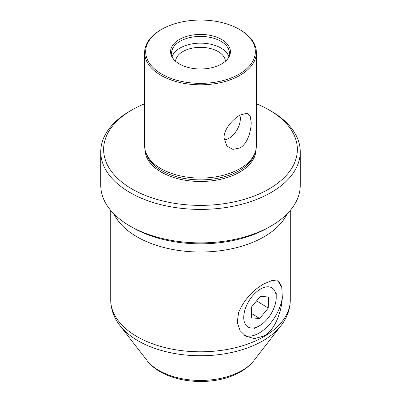 <?xml version="1.0" encoding="UTF-8"?>
<svg xmlns="http://www.w3.org/2000/svg" width="401" height="401" viewBox="0 0 401 401"><rect width="100%" height="100%" fill="white"/><g stroke="black" fill="none" stroke-linecap="round" stroke-linejoin="round"><path stroke-width="0.6" d="M259.412 325.833A22.942 12.777 121.7 0 0 276.209 297.452A22.942 12.777 121.7 0 0 260.545 289.041A22.942 12.777 121.7 0 0 243.783 316.173A22.942 12.777 121.7 0 0 258.319 326.419A22.942 12.777 121.7 0 0 259.412 325.833M268.269 308.088L268.61 297.006L260.319 296.354L251.683 306.78L251.342 317.863L259.637 318.519L268.269 308.088L256.58 300.865M251.477 313.477L259.637 318.519M277.497 280.785A31.925 17.774 -58.3 0 1 281.778 287.442L278.104 281.111L272.214 280.424L263.983 283.833C252.625 290.289 244.179 299.793 238.64 312.344L237.392 321.226L237.457 323.216L240.204 330.755L245.648 336.108L254.5 338.629L263.983 335.993C275.442 329.692 281.708 311.151 282.324 297.311A31.925 17.774 -58.3 0 1 259.186 333.03A31.925 17.774 -58.3 0 1 244.299 335.181M132.004 188.996A96.867 55.924 0 0 0 268.991 188.996A96.867 55.924 0 0 0 268.996 109.909L271.041 111.087A99.759 57.594 180 0 1 300.259 151.814A99.759 57.594 180 0 1 271.041 192.54A99.759 57.594 180 0 1 129.959 192.54A99.759 57.594 180 0 1 100.741 151.814A99.759 57.594 180 0 1 129.959 111.087L132.004 109.909A96.867 55.924 0 0 0 132.004 188.996M161.723 29.323L160.996 29.744A55.864 32.25 0 0 0 144.636 52.546L144.636 145.829A55.864 32.25 0 0 0 145.648 151.939A55.864 32.25 0 0 0 160.996 168.636A55.864 32.25 0 0 0 240.004 168.636A55.864 32.25 0 0 0 255.352 151.939A55.864 32.25 0 0 0 256.364 145.829L256.364 52.546A55.864 32.25 0 0 0 240.004 29.744L239.277 29.323A54.837 31.659 0 0 0 161.723 29.323A54.837 31.659 0 0 0 161.723 74.095A54.837 31.659 0 0 0 239.277 74.095A54.837 31.659 0 0 0 239.277 29.323L240.004 29.744M255.963 149.683A55.463 32.025 180 0 1 221.542 179.082A55.463 32.025 180 0 1 161.282 172.094A55.463 32.025 180 0 1 145.037 149.683M144.636 52.546A55.864 32.25 0 0 0 160.996 75.353A55.864 32.25 0 0 0 240.004 75.353A55.864 32.25 0 0 0 256.364 52.546M240.004 115.112L247.066 113.147L250.184 115.954L251.171 122.305C251.267 130.721 247.612 143.753 240.004 147.954L232.876 149.378L226.916 146.054L224.019 137.979C223.783 129.453 232.495 119.388 240.004 115.112M268.219 227.643L271.041 226.014L268.219 227.643A95.769 55.293 180 0 1 266.82 228.435A95.769 55.293 180 0 1 134.18 228.435A95.769 55.293 180 0 1 132.781 227.643L129.959 226.014A99.759 57.594 0 0 0 271.041 226.014L271.041 226.014A99.759 57.594 0 0 0 300.259 185.292L300.259 151.814M239.853 115.197A15.96 9.213 -60 0 1 240.339 118.696A15.96 9.213 -60 0 1 224.134 139.779M228.836 56.486A28.927 16.702 0 0 0 220.956 48.045A28.927 16.702 0 0 0 192.194 43.854A28.927 16.702 0 0 0 172.164 56.486M225.427 61.273A24.937 14.401 0 0 0 218.134 51.554A24.937 14.401 0 0 0 191.327 48.346A24.937 14.401 0 0 0 175.573 61.273M227.342 59.353A28.927 16.702 0 0 0 229.427 53.122A28.927 16.702 0 0 0 220.956 41.308A28.927 16.702 0 0 0 189.427 37.689A28.927 16.702 0 0 0 171.573 53.122A28.927 16.702 0 0 0 173.658 59.353M221.663 39.493A29.93 17.278 0 0 0 183.528 37.478A29.93 17.278 0 0 0 173.182 58.762A29.93 17.278 0 0 0 179.337 63.929A29.93 17.278 0 0 0 227.818 58.762A29.93 17.278 0 0 0 221.663 39.493M282.324 297.311L281.778 287.442M100.741 151.814L100.741 185.292A99.759 57.594 0 0 0 129.959 226.014M271.041 111.087L268.996 109.909A96.867 55.924 0 0 0 256.364 103.764M144.636 103.764A96.867 55.924 0 0 0 132.004 109.909M145.648 151.939L146.365 154.084A55.132 31.829 0 0 0 161.513 170.56A55.132 31.829 0 0 0 216.655 178.485A55.132 31.829 0 0 0 254.635 154.084L255.352 151.939M287.081 213.898A89.784 51.834 180 0 1 263.983 236.836A89.784 51.834 180 0 1 113.919 213.898M241.993 370.519A58.681 33.879 0 0 0 254.069 360.394C250.54 364.875 246.069 368.669 240.65 371.767C213.177 388.108 164.184 383.541 146.931 360.394A58.681 33.879 0 0 0 241.993 370.519M110.716 210.395L110.716 299.963A89.784 51.834 0 0 0 166.144 347.852A89.784 51.834 0 0 0 263.983 336.614A89.784 51.834 0 0 0 290.284 299.963C290.149 309.306 287.051 317.863 280.996 325.632A88.18 50.907 180 0 1 262.85 340.845A88.18 50.907 180 0 1 120.004 325.632L146.931 360.394M276.209 297.452L276.214 293.106M258.319 326.419L254.429 328.369M254.069 360.394L280.996 325.632M290.284 299.963L290.284 210.395M110.716 299.963C110.851 309.306 113.949 317.863 120.004 325.632"/></g></svg>
